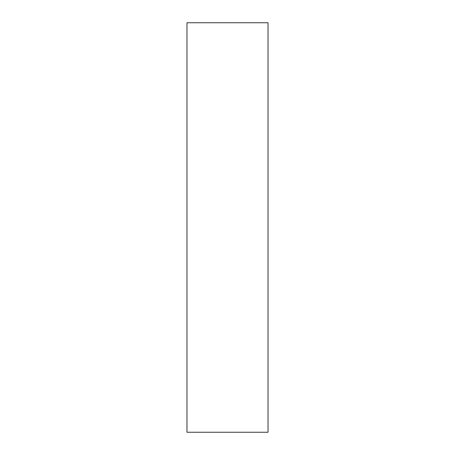 <?xml version="1.0" encoding="UTF-8"?>
<svg xmlns="http://www.w3.org/2000/svg" width="455" height="455" viewBox="0 0 455 455"><rect width="100%" height="100%" fill="white"/><g stroke="black" fill="none" stroke-linecap="round" stroke-linejoin="round"><path stroke-width="0.68" d="M268.023 227.5L268.023 22.75L186.977 22.75L186.977 432.25L268.023 432.25L268.023 227.5"/></g></svg>
